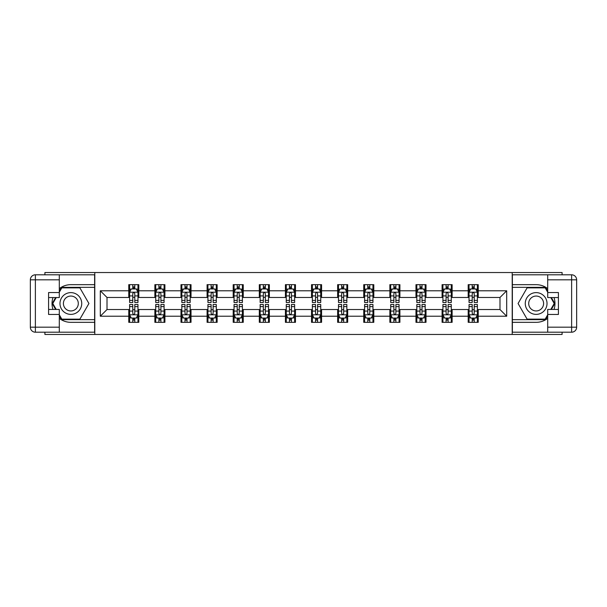 <?xml version="1.0" encoding="UTF-8"?>
<svg xmlns="http://www.w3.org/2000/svg" width="607" height="607" viewBox="0 0 607 607"><rect width="100%" height="100%" fill="white"/><g stroke="black" fill="none" stroke-linecap="round" stroke-linejoin="round"><path stroke-width="0.91" d="M44.91 332.204L44.91 334.465L562.09 334.465L562.09 332.204M562.09 274.796L562.09 272.535L512.209 272.535L512.209 334.465M512.209 272.535L44.91 272.535L44.91 274.796M94.791 334.465L94.791 272.535M478.233 290.783L478.233 284.668L468.194 284.668L468.194 290.783L452.124 290.783L452.124 284.668L442.086 284.668L442.086 290.783L426.015 290.783L426.015 284.668L415.977 284.668L415.977 290.783L399.907 290.783L399.907 284.668L389.861 284.668L389.861 290.783L373.798 290.783L373.798 284.668L363.752 284.668L363.752 290.783L347.69 290.783L347.69 284.668L337.644 284.668L337.644 290.783L321.573 290.783L321.573 284.668L311.535 284.668L311.535 290.783L295.465 290.783L295.465 284.668L285.427 284.668L285.427 290.783L269.356 290.783L269.356 284.668L259.31 284.668L259.31 290.783L243.248 290.783L243.248 284.668L233.202 284.668L233.202 290.783L217.139 290.783L217.139 284.668L207.093 284.668L207.093 290.783L191.023 290.783L191.023 284.668L180.985 284.668L180.985 290.783L164.914 290.783L164.914 284.668L154.876 284.668L154.876 290.783L138.806 290.783L138.806 284.668L128.767 284.668L128.767 290.783L100.314 290.783L100.314 316.217L107.007 309.524L128.767 309.524L128.767 322.332L138.806 322.332L138.806 309.524L154.876 309.524L154.876 322.332L164.914 322.332L164.914 309.524L180.985 309.524L180.985 322.332L191.023 322.332L191.023 309.524L207.093 309.524L207.093 322.332L217.139 322.332L217.139 309.524L233.202 309.524L233.202 322.332L243.248 322.332L243.248 309.524L259.31 309.524L259.31 322.332L269.356 322.332L269.356 309.524L285.427 309.524L285.427 322.332L295.465 322.332L295.465 309.524L311.535 309.524L311.535 322.332L321.573 322.332L321.573 309.524L337.644 309.524L337.644 322.332L347.69 322.332L347.69 309.524L363.752 309.524L363.752 322.332L373.798 322.332L373.798 309.524L389.861 309.524L389.861 322.332L399.907 322.332L399.907 309.524L415.977 309.524L415.977 322.332L426.015 322.332L426.015 309.524L442.086 309.524L442.086 322.332L452.124 322.332L452.124 309.524L468.194 309.524L468.194 322.332L478.233 322.332L478.233 309.524L499.993 309.524L499.993 297.476L478.233 297.476L478.233 290.783L506.686 290.783L506.686 316.217L478.233 316.217M468.194 316.217L452.124 316.217M442.086 316.217L426.015 316.217M415.977 316.217L399.907 316.217M389.861 316.217L373.798 316.217M363.752 316.217L347.69 316.217M337.644 316.217L321.573 316.217M311.535 316.217L295.465 316.217M285.427 316.217L269.356 316.217M259.31 316.217L243.248 316.217M233.202 316.217L217.139 316.217M207.093 316.217L191.023 316.217M180.985 316.217L164.914 316.217M154.876 316.217L138.806 316.217M128.767 316.217L100.314 316.217M468.194 290.783L468.194 297.476L452.124 297.476L452.124 290.783M442.086 290.783L442.086 297.476L426.015 297.476L426.015 290.783M415.977 290.783L415.977 297.476L399.907 297.476L399.907 290.783M389.861 290.783L389.861 297.476L373.798 297.476L373.798 290.783M363.752 290.783L363.752 297.476L347.69 297.476L347.69 290.783M337.644 290.783L337.644 297.476L321.573 297.476L321.573 290.783M311.535 290.783L311.535 297.476L295.465 297.476L295.465 290.783M285.427 290.783L285.427 297.476L269.356 297.476L269.356 290.783M259.31 290.783L259.31 297.476L243.248 297.476L243.248 290.783M233.202 290.783L233.202 297.476L217.139 297.476L217.139 290.783M207.093 290.783L207.093 297.476L191.023 297.476L191.023 290.783M180.985 290.783L180.985 297.476L164.914 297.476L164.914 290.783M154.876 290.783L154.876 297.476L138.806 297.476L138.806 290.783M128.767 290.783L128.767 297.476L107.007 297.476L100.314 290.783M107.007 297.476L107.007 309.524M506.686 316.217L499.993 309.524M499.993 297.476L506.686 290.783M128.767 288.856L129.602 288.856M132.781 288.856L134.792 288.856M137.971 288.856L138.806 288.856M128.767 297.309L129.602 297.309M132.781 297.309L134.792 297.309M137.971 297.309L138.806 297.309M128.767 309.691L129.602 309.691M132.781 309.691L134.792 309.691M137.971 309.691L138.806 309.691M128.767 318.144L129.602 318.144M132.781 318.144L134.792 318.144M137.971 318.144L138.806 318.144M154.876 309.691L155.711 309.691M158.89 309.691L160.901 309.691M164.08 309.691L164.914 309.691M154.876 318.144L155.711 318.144M158.89 318.144L160.901 318.144M164.08 318.144L164.914 318.144M154.876 288.856L155.711 288.856M158.89 288.856L160.901 288.856M164.08 288.856L164.914 288.856M154.876 297.309L155.711 297.309M158.89 297.309L160.901 297.309M164.08 297.309L164.914 297.309M180.985 309.691L181.819 309.691M184.998 309.691L187.009 309.691M190.188 309.691L191.023 309.691M180.985 318.144L181.819 318.144M184.998 318.144L187.009 318.144M190.188 318.144L191.023 318.144M180.985 288.856L181.819 288.856M184.998 288.856L187.009 288.856M190.188 288.856L191.023 288.856M180.985 297.309L181.819 297.309M184.998 297.309L187.009 297.309M190.188 297.309L191.023 297.309M207.093 309.691L207.928 309.691M211.115 309.691L213.118 309.691M216.297 309.691L217.139 309.691M207.093 318.144L207.928 318.144M211.115 318.144L213.118 318.144M216.297 318.144L217.139 318.144M207.093 288.856L207.928 288.856M211.115 288.856L213.118 288.856M216.297 288.856L217.139 288.856M207.093 297.309L207.928 297.309M211.115 297.309L213.118 297.309M216.297 297.309L217.139 297.309M233.202 309.691L234.044 309.691M237.223 309.691L239.226 309.691M242.413 309.691L243.248 309.691M233.202 318.144L234.044 318.144M237.223 318.144L239.226 318.144M242.413 318.144L243.248 318.144M233.202 288.856L234.044 288.856M237.223 288.856L239.226 288.856M242.413 288.856L243.248 288.856M233.202 297.309L234.044 297.309M237.223 297.309L239.226 297.309M242.413 297.309L243.248 297.309M259.31 309.691L260.153 309.691M263.332 309.691L265.342 309.691M268.522 309.691L269.356 309.691M259.31 318.144L260.153 318.144M263.332 318.144L265.342 318.144M268.522 318.144L269.356 318.144M259.31 288.856L260.153 288.856M263.332 288.856L265.342 288.856M268.522 288.856L269.356 288.856M259.31 297.309L260.153 297.309M263.332 297.309L265.342 297.309M268.522 297.309L269.356 297.309M285.427 309.691L286.261 309.691M289.44 309.691L291.451 309.691M294.63 309.691L295.465 309.691M285.427 318.144L286.261 318.144M289.44 318.144L291.451 318.144M294.63 318.144L295.465 318.144M285.427 288.856L286.261 288.856M289.44 288.856L291.451 288.856M294.63 288.856L295.465 288.856M285.427 297.309L286.261 297.309M289.44 297.309L291.451 297.309M294.63 297.309L295.465 297.309M311.535 309.691L312.37 309.691M315.549 309.691L317.56 309.691M320.739 309.691L321.573 309.691M311.535 318.144L312.37 318.144M315.549 318.144L317.56 318.144M320.739 318.144L321.573 318.144M311.535 288.856L312.37 288.856M315.549 288.856L317.56 288.856M320.739 288.856L321.573 288.856M311.535 297.309L312.37 297.309M315.549 297.309L317.56 297.309M320.739 297.309L321.573 297.309M337.644 309.691L338.478 309.691M341.658 309.691L343.668 309.691M346.847 309.691L347.69 309.691M337.644 318.144L338.478 318.144M341.658 318.144L343.668 318.144M346.847 318.144L347.69 318.144M337.644 288.856L338.478 288.856M341.658 288.856L343.668 288.856M346.847 288.856L347.69 288.856M337.644 297.309L338.478 297.309M341.658 297.309L343.668 297.309M346.847 297.309L347.69 297.309M363.752 309.691L364.587 309.691M367.774 309.691L369.777 309.691M372.956 309.691L373.798 309.691M363.752 318.144L364.587 318.144M367.774 318.144L369.777 318.144M372.956 318.144L373.798 318.144M363.752 288.856L364.587 288.856M367.774 288.856L369.777 288.856M372.956 288.856L373.798 288.856M363.752 297.309L364.587 297.309M367.774 297.309L369.777 297.309M372.956 297.309L373.798 297.309M389.861 309.691L390.703 309.691M393.882 309.691L395.885 309.691M399.072 309.691L399.907 309.691M389.861 318.144L390.703 318.144M393.882 318.144L395.885 318.144M399.072 318.144L399.907 318.144M389.861 288.856L390.703 288.856M393.882 288.856L395.885 288.856M399.072 288.856L399.907 288.856M389.861 297.309L390.703 297.309M393.882 297.309L395.885 297.309M399.072 297.309L399.907 297.309M415.977 309.691L416.812 309.691M419.991 309.691L422.002 309.691M425.181 309.691L426.015 309.691M415.977 318.144L416.812 318.144M419.991 318.144L422.002 318.144M425.181 318.144L426.015 318.144M415.977 288.856L416.812 288.856M419.991 288.856L422.002 288.856M425.181 288.856L426.015 288.856M415.977 297.309L416.812 297.309M419.991 297.309L422.002 297.309M425.181 297.309L426.015 297.309M442.086 309.691L442.92 309.691M446.099 309.691L448.11 309.691M451.289 309.691L452.124 309.691M442.086 318.144L442.92 318.144M446.099 318.144L448.11 318.144M451.289 318.144L452.124 318.144M442.086 288.856L442.92 288.856M446.099 288.856L448.11 288.856M451.289 288.856L452.124 288.856M442.086 297.309L442.92 297.309M446.099 297.309L448.11 297.309M451.289 297.309L452.124 297.309M468.194 309.691L469.029 309.691M472.208 309.691L474.219 309.691M477.398 309.691L478.233 309.691M468.194 318.144L469.029 318.144M472.208 318.144L474.219 318.144M477.398 318.144L478.233 318.144M468.194 288.856L469.029 288.856M472.208 288.856L474.219 288.856M477.398 288.856L478.233 288.856M468.194 297.309L469.029 297.309M472.208 297.309L474.219 297.309M477.398 297.309L478.233 297.309M134.792 286.845L132.781 286.845M137.971 300.397L134.792 300.397L134.792 302.498L137.971 302.498L137.971 292.286L136.294 288.94L131.271 288.94L129.602 292.286L129.602 302.498L132.781 302.498L132.781 300.397L129.602 300.397M129.602 292.286L129.602 284.668M137.971 292.286L137.971 284.668M132.781 288.94L132.781 284.668M134.792 284.668L134.792 288.94M134.792 300.397L134.792 293.545C134.124 292.255 133.449 292.255 132.781 293.545L132.781 300.397M132.781 320.155L134.792 320.155M129.602 306.603L132.781 306.603L132.781 304.502L129.602 304.502L129.602 314.714L131.271 318.06L136.294 318.06L137.971 314.714L137.971 304.502L134.792 304.502L134.792 306.603L137.971 306.603M137.971 314.714L137.971 322.332M129.602 314.714L129.602 322.332M134.792 318.06L134.792 322.332M132.781 322.332L132.781 318.06M132.781 306.603L132.781 313.455C133.449 314.745 134.117 314.745 134.792 313.455L134.792 306.603M76.292 294.076A10.88 10.88 0 0 0 61.436 298.06A10.88 10.88 0 0 0 65.412 312.924A10.88 10.88 0 0 0 80.276 308.94A10.88 10.88 0 0 0 76.292 294.076M74.578 297.051A7.451 7.451 0 0 0 64.403 299.775A7.451 7.451 0 0 0 67.127 309.949A7.451 7.451 0 0 0 77.301 307.225A7.451 7.451 0 0 0 74.578 297.051M59.304 292.202L61.815 287.855L79.889 287.855L88.925 303.5L79.889 319.153L61.815 319.145M61.815 319.153L59.304 314.798M56.216 309.441L52.786 303.5L56.216 297.559M541.588 294.076A10.88 10.88 0 0 0 526.724 298.06A10.88 10.88 0 0 0 530.708 312.924A10.88 10.88 0 0 0 545.564 308.94A10.88 10.88 0 0 0 541.588 294.076M539.873 297.051A7.451 7.451 0 0 0 529.699 299.775A7.451 7.451 0 0 0 532.422 309.949A7.451 7.451 0 0 0 542.597 307.225A7.451 7.451 0 0 0 539.873 297.051M547.696 314.798L545.185 319.145L527.111 319.145M527.111 319.153L518.074 303.5L527.111 287.855L545.185 287.855L547.696 292.202M550.784 297.559L554.214 303.5L550.784 309.441M59.304 318.372A18.832 18.832 0 0 0 70.852 322.332L94.624 322.332L94.624 332.204L35.373 332.204A5.023 5.023 0 0 1 30.35 327.181L30.35 279.819A5.023 5.023 0 0 1 35.373 274.796L59.304 274.796L59.304 297.559L48.59 297.559M59.304 274.796L94.624 274.796L94.624 284.668L70.852 284.668A18.832 18.832 0 0 0 59.304 288.628M52.984 297.559A18.832 18.832 0 0 0 52.984 309.441M94.624 322.332L94.624 284.668M48.59 309.441L59.304 309.441L59.304 332.204M59.304 292.536L48.59 292.536L48.59 314.464L59.304 314.464M94.624 287.346L61.527 287.346L59.304 291.201M59.304 315.799L61.527 319.654L94.624 319.654M55.632 297.559L52.202 303.5L55.632 309.441M547.696 288.628A18.832 18.832 0 0 0 536.148 284.668L512.376 284.668L512.376 274.796L571.627 274.796A5.023 5.023 0 0 1 576.65 279.819L576.65 327.181A5.023 5.023 0 0 1 571.627 332.204L547.696 332.204L547.696 309.441L558.41 309.441M547.696 332.204L512.376 332.204L512.376 322.332L536.148 322.332A18.832 18.832 0 0 0 547.696 318.372M554.016 309.441A18.832 18.832 0 0 0 554.016 297.559M512.376 284.668L512.376 322.332M558.41 297.559L547.696 297.559L547.696 274.796M547.696 314.464L558.41 314.464L558.41 292.536L547.696 292.536M512.376 319.654L545.473 319.654L547.696 315.799M547.696 291.201L545.473 287.346L512.376 287.346M551.368 309.441L554.798 303.5L551.368 297.559M160.901 286.845L158.89 286.845M164.08 300.397L160.901 300.397L160.901 302.498L164.08 302.498L164.08 292.286L162.403 288.94L157.388 288.94L155.711 292.286L155.711 302.498L158.89 302.498L158.89 300.397L155.711 300.397M155.711 292.286L155.711 284.668M164.08 292.286L164.08 284.668M158.89 288.94L158.89 284.668M160.901 284.668L160.901 288.94M160.901 300.397L160.901 293.545C160.233 292.255 159.565 292.255 158.89 293.545L158.89 300.397M187.009 286.845L184.998 286.845M190.188 300.397L187.009 300.397L187.009 302.498L190.188 302.498L190.188 292.286L188.519 288.94L183.496 288.94L181.819 292.286L181.819 302.498L184.998 302.498L184.998 300.397L181.819 300.397M181.819 292.286L181.819 284.668M190.188 292.286L190.188 284.668M184.998 288.94L184.998 284.668M187.009 284.668L187.009 288.94M187.009 300.397L187.009 293.545C186.341 292.255 185.674 292.255 184.998 293.545L184.998 300.397M158.89 320.155L160.901 320.155M155.711 306.603L158.89 306.603L158.89 304.502L155.711 304.502L155.711 314.714L157.388 318.06L162.403 318.06L164.08 314.714L164.08 304.502L160.901 304.502L160.901 306.603L164.08 306.603M164.08 314.714L164.08 322.332M155.711 314.714L155.711 322.332M160.901 318.06L160.901 322.332M158.89 322.332L158.89 318.06M158.89 306.603L158.89 313.455C159.558 314.745 160.233 314.745 160.901 313.455L160.901 306.603M184.998 320.155L187.009 320.155M181.819 306.603L184.998 306.603L184.998 304.502L181.819 304.502L181.819 314.714L183.496 318.06L188.519 318.06L190.188 314.714L190.188 304.502L187.009 304.502L187.009 306.603L190.188 306.603M190.188 314.714L190.188 322.332M181.819 314.714L181.819 322.332M187.009 318.06L187.009 322.332M184.998 322.332L184.998 318.06M184.998 306.603L184.998 313.455C185.666 314.745 186.341 314.745 187.009 313.455L187.009 306.603M213.118 286.845L211.115 286.845M216.297 300.397L213.118 300.397L213.118 302.498L216.297 302.498L216.297 292.286L214.628 288.94L209.605 288.94L207.928 292.286L207.928 302.498L211.115 302.498L211.115 300.397L207.928 300.397M207.928 292.286L207.928 284.668M216.297 292.286L216.297 284.668M211.115 288.94L211.115 284.668M213.118 284.668L213.118 288.94M213.118 300.397L213.118 293.545C212.45 292.255 211.782 292.255 211.115 293.545L211.115 300.397M239.226 286.845L237.223 286.845M242.413 300.397L239.226 300.397L239.226 302.498L242.413 302.498L242.413 292.286L240.736 288.94L235.713 288.94L234.044 292.286L234.044 302.498L237.223 302.498L237.223 300.397L234.044 300.397M234.044 292.286L234.044 284.668M242.413 292.286L242.413 284.668M237.223 288.94L237.223 284.668M239.226 284.668L239.226 288.94M239.226 300.397L239.226 293.545C238.559 292.255 237.891 292.255 237.223 293.545L237.223 300.397M265.342 286.845L263.332 286.845M268.522 300.397L265.342 300.397L265.342 302.498L268.522 302.498L268.522 292.286L266.845 288.94L261.822 288.94L260.153 292.286L260.153 302.498L263.332 302.498L263.332 300.397L260.153 300.397M260.153 292.286L260.153 284.668M268.522 292.286L268.522 284.668M263.332 288.94L263.332 284.668M265.342 284.668L265.342 288.94M265.342 300.397L265.342 293.545C264.667 292.255 263.999 292.255 263.332 293.545L263.332 300.397M211.115 320.155L213.118 320.155M207.928 306.603L211.115 306.603L211.115 304.502L207.928 304.502L207.928 314.714L209.605 318.06L214.628 318.06L216.297 314.714L216.297 304.502L213.118 304.502L213.118 306.603L216.297 306.603M216.297 314.714L216.297 322.332M207.928 314.714L207.928 322.332M213.118 318.06L213.118 322.332M211.115 322.332L211.115 318.06M211.115 306.603L211.115 313.455C211.782 314.745 212.45 314.745 213.118 313.455L213.118 306.603M237.223 320.155L239.226 320.155M234.044 306.603L237.223 306.603L237.223 304.502L234.044 304.502L234.044 314.714L235.713 318.06L240.736 318.06L242.413 314.714L242.413 304.502L239.226 304.502L239.226 306.603L242.413 306.603M242.413 314.714L242.413 322.332M234.044 314.714L234.044 322.332M239.226 318.06L239.226 322.332M237.223 322.332L237.223 318.06M237.223 306.603L237.223 313.455C237.891 314.745 238.559 314.745 239.226 313.455L239.226 306.603M263.332 320.155L265.342 320.155M260.153 306.603L263.332 306.603L263.332 304.502L260.153 304.502L260.153 314.714L261.822 318.06L266.845 318.06L268.522 314.714L268.522 304.502L265.342 304.502L265.342 306.603L268.522 306.603M268.522 314.714L268.522 322.332M260.153 314.714L260.153 322.332M265.342 318.06L265.342 322.332M263.332 322.332L263.332 318.06M263.332 306.603L263.332 313.455C263.999 314.745 264.667 314.745 265.342 313.455L265.342 306.603M291.451 286.845L289.44 286.845M294.63 300.397L291.451 300.397L291.451 302.498L294.63 302.498L294.63 292.286L292.953 288.94L287.938 288.94L286.261 292.286L286.261 302.498L289.44 302.498L289.44 300.397L286.261 300.397M286.261 292.286L286.261 284.668M294.63 292.286L294.63 284.668M289.44 288.94L289.44 284.668M291.451 284.668L291.451 288.94M291.451 300.397L291.451 293.545C290.783 292.255 290.108 292.255 289.44 293.545L289.44 300.397M289.44 320.155L291.451 320.155M286.261 306.603L289.44 306.603L289.44 304.502L286.261 304.502L286.261 314.714L287.938 318.06L292.953 318.06L294.63 314.714L294.63 304.502L291.451 304.502L291.451 306.603L294.63 306.603M294.63 314.714L294.63 322.332M286.261 314.714L286.261 322.332M291.451 318.06L291.451 322.332M289.44 322.332L289.44 318.06M289.44 306.603L289.44 313.455C290.108 314.745 290.776 314.745 291.451 313.455L291.451 306.603M317.56 286.845L315.549 286.845M320.739 300.397L317.56 300.397L317.56 302.498L320.739 302.498L320.739 292.286L319.062 288.94L314.047 288.94L312.37 292.286L312.37 302.498L315.549 302.498L315.549 300.397L312.37 300.397M312.37 292.286L312.37 284.668M320.739 292.286L320.739 284.668M315.549 288.94L315.549 284.668M317.56 284.668L317.56 288.94M317.56 300.397L317.56 293.545C316.892 292.255 316.224 292.255 315.549 293.545L315.549 300.397M315.549 320.155L317.56 320.155M312.37 306.603L315.549 306.603L315.549 304.502L312.37 304.502L312.37 314.714L314.047 318.06L319.062 318.06L320.739 314.714L320.739 304.502L317.56 304.502L317.56 306.603L320.739 306.603M320.739 314.714L320.739 322.332M312.37 314.714L312.37 322.332M317.56 318.06L317.56 322.332M315.549 322.332L315.549 318.06M315.549 306.603L315.549 313.455C316.217 314.745 316.892 314.745 317.56 313.455L317.56 306.603M343.668 286.845L341.658 286.845M346.847 300.397L343.668 300.397L343.668 302.498L346.847 302.498L346.847 292.286L345.178 288.94L340.155 288.94L338.478 292.286L338.478 302.498L341.658 302.498L341.658 300.397L338.478 300.397M338.478 292.286L338.478 284.668M346.847 292.286L346.847 284.668M341.658 288.94L341.658 284.668M343.668 284.668L343.668 288.94M343.668 300.397L343.668 293.545C343.001 292.255 342.333 292.255 341.658 293.545L341.658 300.397M341.658 320.155L343.668 320.155M338.478 306.603L341.658 306.603L341.658 304.502L338.478 304.502L338.478 314.714L340.155 318.06L345.178 318.06L346.847 314.714L346.847 304.502L343.668 304.502L343.668 306.603L346.847 306.603M346.847 314.714L346.847 322.332M338.478 314.714L338.478 322.332M343.668 318.06L343.668 322.332M341.658 322.332L341.658 318.06M341.658 306.603L341.658 313.455C342.333 314.745 343.001 314.745 343.668 313.455L343.668 306.603M369.777 286.845L367.774 286.845M372.956 300.397L369.777 300.397L369.777 302.498L372.956 302.498L372.956 292.286L371.287 288.94L366.264 288.94L364.587 292.286L364.587 302.498L367.774 302.498L367.774 300.397L364.587 300.397M364.587 292.286L364.587 284.668M372.956 292.286L372.956 284.668M367.774 288.94L367.774 284.668M369.777 284.668L369.777 288.94M369.777 300.397L369.777 293.545C369.109 292.255 368.441 292.255 367.774 293.545L367.774 300.397M367.774 320.155L369.777 320.155M364.587 306.603L367.774 306.603L367.774 304.502L364.587 304.502L364.587 314.714L366.264 318.06L371.287 318.06L372.956 314.714L372.956 304.502L369.777 304.502L369.777 306.603L372.956 306.603M372.956 314.714L372.956 322.332M364.587 314.714L364.587 322.332M369.777 318.06L369.777 322.332M367.774 322.332L367.774 318.06M367.774 306.603L367.774 313.455C368.441 314.745 369.109 314.745 369.777 313.455L369.777 306.603M395.885 286.845L393.882 286.845M399.072 300.397L395.885 300.397L395.885 302.498L399.072 302.498L399.072 292.286L397.395 288.94L392.372 288.94L390.703 292.286L390.703 302.498L393.882 302.498L393.882 300.397L390.703 300.397M390.703 292.286L390.703 284.668M399.072 292.286L399.072 284.668M393.882 288.94L393.882 284.668M395.885 284.668L395.885 288.94M395.885 300.397L395.885 293.545C395.218 292.255 394.55 292.255 393.882 293.545L393.882 300.397M393.882 320.155L395.885 320.155M390.703 306.603L393.882 306.603L393.882 304.502L390.703 304.502L390.703 314.714L392.372 318.06L397.395 318.06L399.072 314.714L399.072 304.502L395.885 304.502L395.885 306.603L399.072 306.603M399.072 314.714L399.072 322.332M390.703 314.714L390.703 322.332M395.885 318.06L395.885 322.332M393.882 322.332L393.882 318.06M393.882 306.603L393.882 313.455C394.55 314.745 395.218 314.745 395.885 313.455L395.885 306.603M422.002 286.845L419.991 286.845M425.181 300.397L422.002 300.397L422.002 302.498L425.181 302.498L425.181 292.286L423.504 288.94L418.481 288.94L416.812 292.286L416.812 302.498L419.991 302.498L419.991 300.397L416.812 300.397M416.812 292.286L416.812 284.668M425.181 292.286L425.181 284.668M419.991 288.94L419.991 284.668M422.002 284.668L422.002 288.94M422.002 300.397L422.002 293.545C421.334 292.255 420.659 292.255 419.991 293.545L419.991 300.397M419.991 320.155L422.002 320.155M416.812 306.603L419.991 306.603L419.991 304.502L416.812 304.502L416.812 314.714L418.481 318.06L423.504 318.06L425.181 314.714L425.181 304.502L422.002 304.502L422.002 306.603L425.181 306.603M425.181 314.714L425.181 322.332M416.812 314.714L416.812 322.332M422.002 318.06L422.002 322.332M419.991 322.332L419.991 318.06M419.991 306.603L419.991 313.455C420.659 314.745 421.326 314.745 422.002 313.455L422.002 306.603M448.11 286.845L446.099 286.845M451.289 300.397L448.11 300.397L448.11 302.498L451.289 302.498L451.289 292.286L449.612 288.94L444.597 288.94L442.92 292.286L442.92 302.498L446.099 302.498L446.099 300.397L442.92 300.397M442.92 292.286L442.92 284.668M451.289 292.286L451.289 284.668M446.099 288.94L446.099 284.668M448.11 284.668L448.11 288.94M448.11 300.397L448.11 293.545C447.442 292.255 446.767 292.255 446.099 293.545L446.099 300.397M446.099 320.155L448.11 320.155M442.92 306.603L446.099 306.603L446.099 304.502L442.92 304.502L442.92 314.714L444.597 318.06L449.612 318.06L451.289 314.714L451.289 304.502L448.11 304.502L448.11 306.603L451.289 306.603M451.289 314.714L451.289 322.332M442.92 314.714L442.92 322.332M448.11 318.06L448.11 322.332M446.099 322.332L446.099 318.06M446.099 306.603L446.099 313.455C446.767 314.745 447.435 314.745 448.11 313.455L448.11 306.603M474.219 286.845L472.208 286.845M477.398 300.397L474.219 300.397L474.219 302.498L477.398 302.498L477.398 292.286L475.729 288.94L470.706 288.94L469.029 292.286L469.029 302.498L472.208 302.498L472.208 300.397L469.029 300.397M469.029 292.286L469.029 284.668M477.398 292.286L477.398 284.668M472.208 288.94L472.208 284.668M474.219 284.668L474.219 288.94M474.219 300.397L474.219 293.545C473.551 292.255 472.883 292.255 472.208 293.545L472.208 300.397M472.208 320.155L474.219 320.155M469.029 306.603L472.208 306.603L472.208 304.502L469.029 304.502L469.029 314.714L470.706 318.06L475.729 318.06L477.398 314.714L477.398 304.502L474.219 304.502L474.219 306.603L477.398 306.603M477.398 314.714L477.398 322.332M469.029 314.714L469.029 322.332M474.219 318.06L474.219 322.332M472.208 322.332L472.208 318.06M472.208 306.603L472.208 313.455C472.876 314.745 473.551 314.745 474.219 313.455L474.219 306.603M137.926 292.202L129.64 292.202M129.602 289.137L131.173 289.137M136.393 289.137L137.971 289.137M132.781 295.913L129.602 295.913M137.971 295.913L134.792 295.913M134.792 287.915L132.781 287.915M129.64 314.798L137.926 314.798M137.971 317.863L136.393 317.863M131.173 317.863L129.602 317.863M134.792 311.088L137.971 311.088M129.602 311.088L132.781 311.088M132.781 319.085L134.792 319.085M59.304 279.819L35.373 279.819L35.373 327.181L59.304 327.181M30.35 279.819L35.373 279.819L35.373 274.796M35.373 332.204L35.373 327.181L30.35 327.181M547.696 327.181L571.627 327.181L571.627 279.819L547.696 279.819M576.65 327.181L571.627 327.181L571.627 332.204M571.627 274.796L571.627 279.819L576.65 279.819M164.034 292.202L155.756 292.202M155.711 289.137L157.281 289.137M162.509 289.137L164.08 289.137M158.89 295.913L155.711 295.913M164.08 295.913L160.901 295.913M160.901 287.915L158.89 287.915M190.15 292.202L181.865 292.202M181.819 289.137L183.397 289.137M188.618 289.137L190.188 289.137M184.998 295.913L181.819 295.913M190.188 295.913L187.009 295.913M187.009 287.915L184.998 287.915M155.756 314.798L164.034 314.798M164.08 317.863L162.509 317.863M157.281 317.863L155.711 317.863M160.901 311.088L164.08 311.088M155.711 311.088L158.89 311.088M158.89 319.085L160.901 319.085M181.865 314.798L190.15 314.798M190.188 317.863L188.618 317.863M183.397 317.863L181.819 317.863M187.009 311.088L190.188 311.088M181.819 311.088L184.998 311.088M184.998 319.085L187.009 319.085M216.259 292.202L207.973 292.202M207.928 289.137L209.506 289.137M214.726 289.137L216.297 289.137M211.115 295.913L207.928 295.913M216.297 295.913L213.118 295.913M213.118 287.915L211.115 287.915M242.368 292.202L234.082 292.202M234.044 289.137L235.615 289.137M240.835 289.137L242.413 289.137M237.223 295.913L234.044 295.913M242.413 295.913L239.226 295.913M239.226 287.915L237.223 287.915M268.476 292.202L260.191 292.202M260.153 289.137L261.723 289.137M266.943 289.137L268.522 289.137M263.332 295.913L260.153 295.913M268.522 295.913L265.342 295.913M265.342 287.915L263.332 287.915M207.973 314.798L216.259 314.798M216.297 317.863L214.726 317.863M209.506 317.863L207.928 317.863M213.118 311.088L216.297 311.088M207.928 311.088L211.115 311.088M211.115 319.085L213.118 319.085M234.082 314.798L242.368 314.798M242.413 317.863L240.835 317.863M235.615 317.863L234.044 317.863M239.226 311.088L242.413 311.088M234.044 311.088L237.223 311.088M237.223 319.085L239.226 319.085M260.191 314.798L268.476 314.798M268.522 317.863L266.943 317.863M261.723 317.863L260.153 317.863M265.342 311.088L268.522 311.088M260.153 311.088L263.332 311.088M263.332 319.085L265.342 319.085M294.585 292.202L286.299 292.202M286.261 289.137L287.832 289.137M293.06 289.137L294.63 289.137M289.44 295.913L286.261 295.913M294.63 295.913L291.451 295.913M291.451 287.915L289.44 287.915M286.299 314.798L294.585 314.798M294.63 317.863L293.06 317.863M287.832 317.863L286.261 317.863M291.451 311.088L294.63 311.088M286.261 311.088L289.44 311.088M289.44 319.085L291.451 319.085M320.701 292.202L312.415 292.202M312.37 289.137L313.94 289.137M319.168 289.137L320.739 289.137M315.549 295.913L312.37 295.913M320.739 295.913L317.56 295.913M317.56 287.915L315.549 287.915M312.415 314.798L320.701 314.798M320.739 317.863L319.168 317.863M313.94 317.863L312.37 317.863M317.56 311.088L320.739 311.088M312.37 311.088L315.549 311.088M315.549 319.085L317.56 319.085M346.809 292.202L338.524 292.202M338.478 289.137L340.057 289.137M345.277 289.137L346.847 289.137M341.658 295.913L338.478 295.913M346.847 295.913L343.668 295.913M343.668 287.915L341.658 287.915M338.524 314.798L346.809 314.798M346.847 317.863L345.277 317.863M340.057 317.863L338.478 317.863M343.668 311.088L346.847 311.088M338.478 311.088L341.658 311.088M341.658 319.085L343.668 319.085M372.918 292.202L364.632 292.202M364.587 289.137L366.165 289.137M371.385 289.137L372.956 289.137M367.774 295.913L364.587 295.913M372.956 295.913L369.777 295.913M369.777 287.915L367.774 287.915M364.632 314.798L372.918 314.798M372.956 317.863L371.385 317.863M366.165 317.863L364.587 317.863M369.777 311.088L372.956 311.088M364.587 311.088L367.774 311.088M367.774 319.085L369.777 319.085M399.027 292.202L390.741 292.202M390.703 289.137L392.274 289.137M397.494 289.137L399.072 289.137M393.882 295.913L390.703 295.913M399.072 295.913L395.885 295.913M395.885 287.915L393.882 287.915M390.741 314.798L399.027 314.798M399.072 317.863L397.494 317.863M392.274 317.863L390.703 317.863M395.885 311.088L399.072 311.088M390.703 311.088L393.882 311.088M393.882 319.085L395.885 319.085M425.135 292.202L416.85 292.202M416.812 289.137L418.382 289.137M423.603 289.137L425.181 289.137M419.991 295.913L416.812 295.913M425.181 295.913L422.002 295.913M422.002 287.915L419.991 287.915M416.85 314.798L425.135 314.798M425.181 317.863L423.603 317.863M418.382 317.863L416.812 317.863M422.002 311.088L425.181 311.088M416.812 311.088L419.991 311.088M419.991 319.085L422.002 319.085M451.244 292.202L442.966 292.202M442.92 289.137L444.491 289.137M449.719 289.137L451.289 289.137M446.099 295.913L442.92 295.913M451.289 295.913L448.11 295.913M448.11 287.915L446.099 287.915M442.966 314.798L451.244 314.798M451.289 317.863L449.719 317.863M444.491 317.863L442.92 317.863M448.11 311.088L451.289 311.088M442.92 311.088L446.099 311.088M446.099 319.085L448.11 319.085M477.36 292.202L469.074 292.202M469.029 289.137L470.607 289.137M475.827 289.137L477.398 289.137M472.208 295.913L469.029 295.913M477.398 295.913L474.219 295.913M474.219 287.915L472.208 287.915M469.074 314.798L477.36 314.798M477.398 317.863L475.827 317.863M470.607 317.863L469.029 317.863M474.219 311.088L477.398 311.088M469.029 311.088L472.208 311.088M472.208 319.085L474.219 319.085"/></g></svg>
